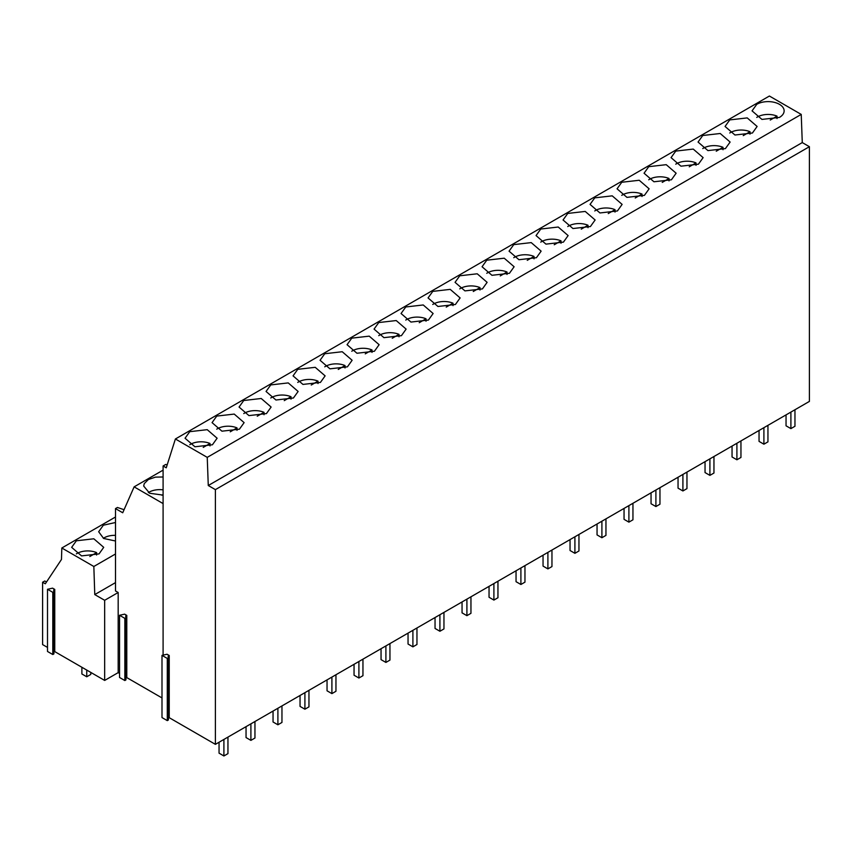 <?xml version="1.0" encoding="UTF-8"?>
<svg xmlns="http://www.w3.org/2000/svg" width="852" height="852" viewBox="0 0 852 852"><rect width="100%" height="100%" fill="white"/><g stroke="black" fill="none" stroke-linecap="round" stroke-linejoin="round"><path stroke-width="1.28" d="M124.072 509.698L117.427 507.483L115.499 508.591L115.499 590.958L118.172 592.502L104.668 600.298L104.668 680.428L118.172 672.633L119.546 673.421M115.499 508.591L122.72 512.766L134.126 486.854L163.094 503.585M163.094 470.134L134.126 486.854M115.499 517.004L61.823 547.996L61.472 559.455L45.305 583.79L42.6 582.236L44.762 580.989L46.498 581.991M47.51 647.424L42.6 644.591L42.6 582.236M61.823 547.996L93.837 566.484L115.499 553.981M115.499 522.51L103.348 525.205L98.662 531.755L103.635 538.464L115.499 540.999M99.034 553.896L103.72 547.346L93.826 538.794L76.35 540.796L71.653 547.346L81.558 555.898L99.034 553.896M93.837 566.484L94.774 594.589L115.499 582.619M94.774 594.589L104.668 600.298M163.094 476.992L155.49 477.12L148.386 479.506L144.254 483.606L143.69 486.055L149.643 493.255L163.094 495.108M809.4 146.693L809.4 401.409L215.396 744.35L215.396 489.634L809.4 146.693L802.275 142.582L208.271 485.523L215.396 489.634M168.366 718.193L169.228 717.693L215.396 744.35M168.366 657.808L168.366 720.004L167.29 720.622L161.997 717.576L161.997 655.369L167.067 654.251L169.228 655.497L168.153 656.125L168.366 657.808L167.29 658.426L161.997 655.369M125.926 678.096L126.788 677.606L161.997 697.926M125.926 617.711L125.926 679.907L124.839 680.535L119.546 677.478L119.546 615.282L124.626 614.154L126.788 615.4L125.702 616.028L125.926 617.711L124.839 618.339L119.546 615.282M53.889 652.099L54.752 651.599L104.668 680.428M53.889 591.714L53.889 653.91L52.803 654.528L47.51 651.471L47.51 589.275L52.59 588.157L54.752 589.403L53.665 590.031L53.889 591.714L52.803 592.332L47.51 589.275M167.162 464.915L165.746 464.447L163.094 465.98L166.246 467.801L175.395 438.982L207.238 457.364L801.231 114.413L802.275 142.582M207.238 457.364L208.271 485.523M175.395 438.982L769.399 96.031L801.231 114.413M779.431 117.416A16.039 9.255 0 0 0 784.128 110.866A16.039 9.255 0 0 0 774.223 102.315A16.039 9.255 0 0 0 756.746 104.327L752.06 110.866L761.954 119.418L779.431 117.416M486.748 260.201L482.062 266.751L491.955 275.303L509.432 273.3L514.118 266.751L504.224 258.199L486.748 260.201M405.754 306.976L401.058 313.515L410.952 322.067L428.428 320.064L433.125 313.515L423.231 304.963L405.754 306.976M324.75 353.74L320.054 360.279L329.948 368.831L347.435 366.829L352.121 360.279L342.227 351.727L324.75 353.74M374.433 351.237L379.119 344.698L369.225 336.146L351.748 338.148L347.062 344.698L356.956 353.25L374.433 351.237M401.43 335.656L406.127 329.106L396.223 320.554L378.746 322.557L374.06 329.106L383.954 337.658L401.43 335.656M536.43 257.709L541.126 251.159L531.222 242.607L513.745 244.62L509.059 251.159L518.953 259.722L536.43 257.709M455.426 304.473L460.123 297.934L450.229 289.371L432.752 291.384L428.055 297.934L437.949 306.486L455.426 304.473M698.427 164.18L703.124 157.631L693.23 149.079L675.753 151.092L671.057 157.631L680.95 166.183L698.427 164.18M648.745 166.672L644.059 173.222L653.953 181.774L671.429 179.772L676.126 173.222L666.232 164.67L648.745 166.672M729.749 119.908L725.063 126.458L734.957 135.01L752.433 133.008L757.119 126.458L747.225 117.906L729.749 119.908M725.425 148.589L730.121 142.05L720.228 133.498L702.751 135.5L698.054 142.05L707.948 150.602L725.425 148.589M644.432 195.353L649.117 188.814L639.224 180.262L621.747 182.264L617.061 188.814L626.955 197.366L644.432 195.353M563.428 242.128L568.124 235.578L558.23 227.026L540.754 229.028L536.057 235.578L545.951 244.13L563.428 242.128M567.751 213.437L563.055 219.986L572.949 228.538L590.425 226.536L595.122 219.986L585.228 211.434L567.751 213.437M594.749 197.856L590.053 204.395L599.957 212.957L617.434 210.945L622.12 204.395L612.226 195.843L594.749 197.856M320.427 382.42L325.123 375.87L315.229 367.318L297.753 369.321L293.056 375.87L302.95 384.422L320.427 382.42M239.433 429.184L244.119 422.635L234.225 414.083L216.749 416.085L212.063 422.635L221.957 431.187L239.433 429.184M243.747 400.504L239.061 407.043L248.954 415.606L266.431 413.593L271.117 407.043L261.223 398.491L243.747 400.504M270.755 384.912L266.058 391.462L275.952 400.014L293.429 398.001L298.125 391.462L288.232 382.91L270.755 384.912M212.425 444.776L217.122 438.226L207.228 429.674L189.751 431.676L185.054 438.226L194.948 446.778L212.425 444.776M459.75 275.792L455.053 282.342L464.958 290.894L482.434 288.892L487.12 282.342L477.226 273.79L459.75 275.792M52.803 654.528L52.803 592.332M167.29 720.622L167.29 658.426M54.752 651.599L54.752 589.403M169.228 717.693L169.228 655.497M163.094 465.98L163.094 654.751M124.839 680.535L124.839 618.339M118.172 672.633L118.172 592.502M126.788 677.606L126.788 615.4M770.24 120.047L777.013 116.128A15.08 8.712 0 0 0 757.428 117.001A15.08 8.712 0 0 0 756.746 117.416M777.013 118.566L777.013 116.128M743.242 135.628L750.016 131.719A15.08 8.712 0 0 0 730.43 132.582A15.08 8.712 0 0 0 729.749 133.008M750.016 134.147L750.016 131.719M716.234 151.219L723.007 147.311A15.08 8.712 0 0 0 703.422 148.173A15.08 8.712 0 0 0 702.751 148.589M723.007 149.739L723.007 147.311M689.236 166.811L696.009 162.892A15.08 8.712 0 0 0 676.424 163.765A15.08 8.712 0 0 0 675.742 164.18M696.009 165.331L696.009 162.892M662.238 182.392L669.012 178.483A15.08 8.712 0 0 0 649.426 179.346A15.08 8.712 0 0 0 648.745 179.772M669.012 180.912L669.012 178.483M635.241 197.983L642.014 194.075A15.08 8.712 0 0 0 622.429 194.938A15.08 8.712 0 0 0 621.747 195.353M642.014 196.503L642.014 194.075M608.243 213.575L615.016 209.667A15.08 8.712 0 0 0 595.42 210.529A15.08 8.712 0 0 0 594.749 210.945M615.016 212.095L615.016 209.667M581.234 229.156L588.008 225.248A15.08 8.712 0 0 0 568.422 226.11A15.08 8.712 0 0 0 567.751 226.536M588.008 227.686L588.008 225.248M554.237 244.748L561.01 240.839A15.08 8.712 0 0 0 541.425 241.702A15.08 8.712 0 0 0 540.743 242.117M561.01 243.267L561.01 240.839M527.239 260.339L534.012 256.431A15.08 8.712 0 0 0 514.427 257.293A15.08 8.712 0 0 0 513.745 257.709M534.012 258.859L534.012 256.431M500.241 275.92L507.015 272.012A15.08 8.712 0 0 0 487.429 272.874A15.08 8.712 0 0 0 486.748 273.3M507.015 274.45L507.015 272.012M473.243 291.512L480.006 287.603A15.08 8.712 0 0 0 460.421 288.466A15.08 8.712 0 0 0 459.75 288.881M480.006 290.031L480.006 287.603M446.235 307.103L453.008 303.195A15.08 8.712 0 0 0 433.423 304.058A15.08 8.712 0 0 0 432.741 304.473M453.008 305.623L453.008 303.195M419.237 322.695L426.011 318.776A15.08 8.712 0 0 0 406.425 319.649A15.08 8.712 0 0 0 405.744 320.064M426.011 321.215L426.011 318.776M392.239 338.276L399.013 334.367A15.08 8.712 0 0 0 379.428 335.23A15.08 8.712 0 0 0 378.746 335.656M399.013 336.796L399.013 334.367M365.242 353.868L372.015 349.959A15.08 8.712 0 0 0 352.43 350.822A15.08 8.712 0 0 0 351.748 351.237M372.015 352.387L372.015 349.959M338.233 369.459L345.007 365.54A15.08 8.712 0 0 0 325.421 366.413A15.08 8.712 0 0 0 324.75 366.829M345.007 367.979L345.007 365.54M311.236 385.04L318.009 381.132A15.08 8.712 0 0 0 298.424 381.994A15.08 8.712 0 0 0 297.742 382.42M318.009 383.56L318.009 381.132M284.238 400.632L291.011 396.723A15.08 8.712 0 0 0 271.426 397.586A15.08 8.712 0 0 0 270.744 398.001M291.011 399.151L291.011 396.723M257.24 416.223L264.013 412.315A15.08 8.712 0 0 0 244.428 413.177A15.08 8.712 0 0 0 243.747 413.593M264.013 414.743L264.013 412.315M115.499 535.344A15.08 8.712 0 0 0 104.029 537.878A15.08 8.712 0 0 0 103.348 538.304M230.242 431.804L237.016 427.896A15.08 8.712 0 0 0 217.42 428.758A15.08 8.712 0 0 0 216.749 429.184M237.016 430.335L237.016 427.896M89.843 556.516L96.606 552.607A15.08 8.712 0 0 0 77.021 553.47A15.08 8.712 0 0 0 76.35 553.885M96.606 555.035L96.606 552.607M203.234 447.396L210.007 443.487A15.08 8.712 0 0 0 190.422 444.35A15.08 8.712 0 0 0 189.751 444.765M210.007 445.915L210.007 443.487M163.094 489.847A15.08 8.712 0 0 0 149.057 492.179A15.08 8.712 0 0 0 148.386 492.594M161.869 495.225L163.094 494.522M790.901 412.091L790.901 428.609L786.045 425.808L786.045 414.892M790.901 428.609L794.959 426.277L794.959 409.748M763.903 427.672L763.903 444.201L759.047 441.389L759.047 430.484M763.903 444.201L767.95 441.858L767.95 425.34M736.905 443.264L736.905 459.782L732.049 456.981L732.049 446.065M736.905 459.782L740.952 457.449L740.952 440.921M709.908 458.855L709.908 475.373L705.041 472.572L705.041 461.656M709.908 475.373L713.955 473.041L713.955 456.512M682.91 474.436L682.91 490.965L678.043 488.153L678.043 477.248M682.91 490.965L686.957 488.622L686.957 472.104M655.902 490.028L655.902 506.557L651.045 503.745L651.045 492.829M655.902 506.557L659.959 504.214L659.959 487.685M628.904 505.619L628.904 522.138L624.047 519.337L624.047 508.42M628.904 522.138L632.951 519.805L632.951 503.276M601.906 521.2L601.906 537.729L597.05 534.918L597.05 524.012M601.906 537.729L605.953 535.386L605.953 518.868M574.908 536.792L574.908 553.321L570.041 550.509L570.041 539.604M574.908 553.321L578.955 550.978L578.955 534.46M547.9 552.384L547.9 568.902L543.043 566.101L543.043 555.184M547.9 568.902L551.958 566.569L551.958 550.041M520.902 567.964L520.902 584.493L516.046 581.692L516.046 570.776M520.902 584.493L524.96 582.15L524.96 565.632M493.904 583.556L493.904 600.085L489.048 597.273L489.048 586.368M493.904 600.085L497.951 597.742L497.951 581.224M466.907 599.148L466.907 615.666L462.05 612.865L462.05 601.949M466.907 615.666L470.954 613.333L470.954 596.805M439.909 614.739L439.909 631.257L435.042 628.457L435.042 617.54M439.909 631.257L443.956 628.925L443.956 612.396M412.9 630.32L412.9 646.849L408.044 644.037L408.044 633.132M412.9 646.849L416.958 644.506L416.958 627.988M385.903 645.912L385.903 662.43L381.046 659.629L381.046 648.713M385.903 662.43L389.95 660.098L389.95 643.569M358.905 661.503L358.905 678.022L354.049 675.221L354.049 664.304M358.905 678.022L362.952 675.689L362.952 659.16M331.907 677.084L331.907 693.613L327.04 690.802L327.04 679.896M331.907 693.613L335.954 691.27L335.954 674.752M304.909 692.676L304.909 709.205L300.042 706.393L300.042 695.477M304.909 709.205L308.957 706.862L308.957 690.333M277.901 708.268L277.901 724.786L273.045 721.985L273.045 711.069M277.901 724.786L281.959 722.453L281.959 705.925M250.903 723.849L250.903 740.377L246.047 737.566L246.047 726.66M250.903 740.377L254.95 738.034L254.95 721.516M223.906 739.44L223.906 755.969L219.049 753.157L219.049 742.252M223.906 755.969L227.953 753.626L227.953 737.108M86.744 670.077L86.744 676.776L81.888 673.975L81.888 667.265M86.744 676.776L90.791 674.443L90.791 672.409"/></g></svg>
